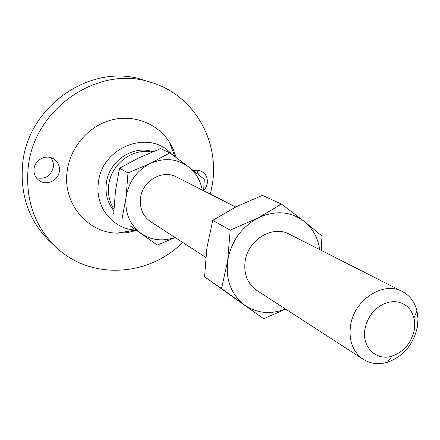 <?xml version="1.0" encoding="UTF-8"?>
<svg xmlns="http://www.w3.org/2000/svg" width="440" height="440" viewBox="0 0 440 440"><rect width="100%" height="100%" fill="white"/><g stroke="black" fill="none" stroke-linecap="round" stroke-linejoin="round"><path stroke-width="0.66" d="M59.4 171.012C59.813 165.935 57.981 161.953 53.9 159.066C46.514 153.846 34.755 159.627 34.04 168.916C33.654 173.641 35.261 177.441 38.852 180.329C46.189 186.296 58.641 180.593 59.4 171.012M36.322 177.76C45.309 179.553 50.985 175.951 53.361 166.947C53.719 163.411 52.8 160.292 50.617 157.575M203.671 190.636L206.069 187.22L207.301 183.233C207.812 177.661 205.794 173.63 201.234 171.149L197.45 170.192L193.49 170.687M198.831 174.928L196.625 170.176M417.313 327.267C413.226 344.861 403.255 356.532 387.404 362.269C378.538 364.782 370.491 363.803 363.27 359.332C352.803 351.863 348.574 340.555 350.57 325.397C354.161 299.701 383.493 280.803 402.292 291.484C409.789 295.477 414.678 301.934 416.966 310.866L417.995 318.895L417.313 327.267M402.292 291.484L289.168 234.119C272.586 224.78 247.665 240.053 245.097 261.547C243.678 274.236 247.577 283.855 256.795 290.406L363.27 359.332M414.233 330.138C411.191 343.206 403.799 351.857 392.051 356.098C376.206 361.377 361.405 346.868 364.997 328.818L366.382 323.483L368.643 318.357L371.695 313.649L375.419 309.534L379.671 306.158L384.296 303.661L389.109 302.12L393.938 301.598L398.591 302.11L402.908 303.617L406.731 306.07L409.915 309.37L412.357 313.39L414.156 318.808L414.733 323.928L414.233 330.138M235.697 207.004L176.446 176.957C162.481 169.153 142.203 180.989 140.481 198.22C139.541 208.401 142.945 216.238 150.7 221.722L205.755 257.362M113.889 209.088C109.417 201.96 107.69 193.99 108.697 185.191C110.847 164.197 132.633 147.686 151.916 152.081M113.812 210.672C107.651 203.016 105.133 194.013 106.249 183.667C108.449 161.288 133.062 144.628 152.806 151.718M135.971 230.043L135.888 230.043C113.273 229.51 94.87 207.163 98.368 183.04C101.437 146.922 149.584 128.623 171.485 154.038M136.565 230.472L126.814 232.711L116.886 233.151C87.263 232.529 62.695 203.352 67.111 171.649C69.933 147.802 88.11 126.407 110.644 120.192C133.177 113.922 157.234 123.222 169.318 141.977L173.365 149.463L176.22 157.537M182.639 242.396C149.16 276.485 91.251 280.478 56.529 247.638C34.898 226.859 25.427 200.453 28.116 168.427C33.176 108.455 99.182 64.064 151.487 82.522C193.639 95.046 219.389 140.311 212.465 183.662L210.381 194.161M56.529 247.638L50.628 242.204C29.332 221.749 19.993 195.8 22.6 164.362C27.511 105.501 92.312 61.996 143.82 80.157L151.487 82.522M130.103 225.847L157.295 245.08L130.103 225.847M121.908 219.747L126.093 197.142L128.001 172.926L150.277 163.455L169.879 152.862L160.639 148.621L139.057 157.773L119.57 168.201L115.511 190.531L113.669 214.055M169.879 152.862L188.54 166.837L204.259 179.333L203.66 190.757M175.12 237.529L157.295 245.08M128.001 172.926L119.57 168.201M202.197 190.014C200.459 180.422 195.905 172.695 188.54 166.837C176.957 158.543 164.197 157.416 150.277 163.455C136.697 170.555 128.639 181.786 126.093 197.142C124.658 212.537 129.608 224.604 140.943 233.349C151.36 240.334 162.69 241.687 174.939 237.413M319.693 249.596C317.916 237.771 312.697 228.322 304.034 221.232C290.356 211.206 274.995 210.128 257.95 217.993L230.186 230.131L227.667 260.634L221.535 288.569L263.599 318.747L204.551 276.837L206.932 247.676L212.735 220.363L235.972 206.866L262.46 195.355L281.468 204.078L257.95 217.993C241.28 227.205 231.187 241.423 227.667 260.634C225.522 279.846 231.193 294.673 244.673 305.124C257.07 313.412 270.688 314.705 285.527 309.001M263.599 318.747L285.72 309.127M321.266 250.393L321.981 236.066L304.034 221.232L281.468 204.078M230.186 230.131L212.735 220.363M221.535 288.569L204.551 276.837M392.051 356.098L387.404 362.269M135.888 230.043L116.886 233.151M174.878 156.541L169.318 141.977M413.969 317.983L416.966 310.866"/></g></svg>
